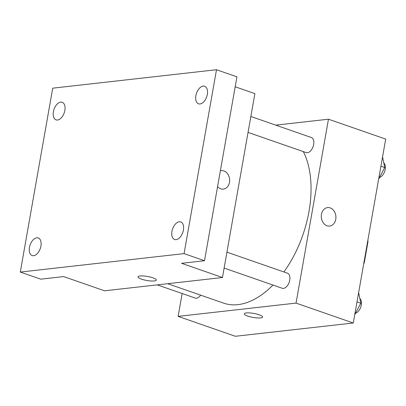 <?xml version="1.0" encoding="UTF-8"?>
<svg xmlns="http://www.w3.org/2000/svg" width="406" height="406" viewBox="0 0 406 406"><rect width="100%" height="100%" fill="white"/><g stroke="black" fill="none" stroke-linecap="round" stroke-linejoin="round"><path stroke-width="0.61" d="M367.689 241.25L368.039 241.367A20.579 11.947 -70.8 0 0 367.811 240.55M368.039 241.367L364.248 262.875A20.579 11.947 -70.8 0 1 363.715 263.778M363.898 262.753L364.248 262.875M275.75 125.139L328.469 119.202L385.7 139.096L353.276 322.998L235.358 336.275L178.127 316.381L182.162 293.518M328.469 119.202L296.045 303.099L353.276 322.998M296.045 303.099L178.127 316.381M262.596 317.04A9.302 2.03 10 0 1 257.242 317.934A9.302 2.03 10 0 1 247.706 316.066A9.302 2.03 10 0 1 244.275 313.813A9.302 2.03 10 0 1 253.791 313.427A9.302 2.03 10 0 1 262.596 317.04A9.302 2.03 10 0 1 257.247 317.939A9.302 2.03 10 0 1 247.706 316.071A9.302 2.03 10 0 1 244.28 313.808M167.683 283.692L223.63 303.14A90.355 52.45 -70.8 0 0 272.974 285.048M283.911 271.969A90.355 52.45 -70.8 0 0 303.323 151.605M248.051 132.392L306.139 152.585A7.973 4.628 -70.8 0 0 313.127 146.576A7.973 4.628 -70.8 0 0 311.377 137.522L250.857 116.486M224.127 268.067L282.216 288.26A7.973 4.628 -70.8 0 0 289.204 282.251A7.973 4.628 -70.8 0 0 287.453 273.202L226.934 252.162M157.264 284.865L195.22 298.06A7.973 4.628 -70.8 0 0 200.655 295.152M327.566 207.593A9.302 7.298 -96.4 0 1 335.757 219.321A9.302 7.298 -96.4 0 1 329.647 226.081A9.302 7.298 -96.4 0 1 321.354 217.652A9.302 7.298 -96.4 0 1 327.566 207.593A9.302 7.298 -96.4 0 1 335.762 219.321A9.302 7.298 -96.4 0 1 329.647 226.081M222.458 277.521L104.545 290.803L63.666 276.587L40.742 279.171L20.3 272.066L52.724 88.168L216.494 69.725L236.937 76.83L204.507 260.728L181.578 263.311L222.458 277.521L254.887 93.624L235.181 86.772M216.494 69.725L184.07 253.623L204.507 260.728M184.07 253.623L20.3 272.066M156.31 280.089A9.302 2.03 10 0 1 150.956 280.982A9.302 2.03 10 0 1 141.42 279.12A9.302 2.03 10 0 1 137.989 276.862A9.302 2.03 10 0 1 147.505 276.481A9.302 2.03 10 0 1 156.31 280.094A9.302 2.03 10 0 1 150.961 280.988A9.302 2.03 10 0 1 141.42 279.12A9.302 2.03 10 0 1 137.989 276.862M220.362 170.825A9.302 7.298 -96.4 0 1 221.28 170.642A9.302 7.298 -96.4 0 1 229.476 182.375A9.302 7.298 -96.4 0 1 223.361 189.13A9.302 7.298 -96.4 0 1 217.575 186.618M221.28 170.642A9.302 7.298 -96.4 0 1 229.471 182.375A9.302 7.298 -96.4 0 1 223.361 189.13M200.021 103.972A9.302 5.4 109.2 0 1 198.544 103.819A9.302 5.4 109.2 0 1 196.134 94.466A9.302 5.4 109.2 0 1 203.173 86.092A9.302 5.4 109.2 0 1 204.654 86.25A9.302 5.4 109.2 0 1 207.065 95.603A9.302 5.4 109.2 0 1 200.021 103.972M57.545 120.019A9.302 5.4 109.2 0 1 56.064 119.866A9.302 5.4 109.2 0 1 53.653 110.508A9.302 5.4 109.2 0 1 60.697 102.139A9.302 5.4 109.2 0 1 62.174 102.292A9.302 5.4 109.2 0 1 64.584 111.65A9.302 5.4 109.2 0 1 57.545 120.019M33.622 255.694A9.302 5.4 109.2 0 1 32.14 255.541A9.302 5.4 109.2 0 1 29.729 246.188A9.302 5.4 109.2 0 1 36.773 237.814A9.302 5.4 109.2 0 1 38.25 237.972A9.302 5.4 109.2 0 1 40.661 247.325A9.302 5.4 109.2 0 1 33.622 255.694M176.097 239.652A9.302 5.4 109.2 0 1 174.621 239.494A9.302 5.4 109.2 0 1 172.21 230.141A9.302 5.4 109.2 0 1 179.249 221.772A9.302 5.4 109.2 0 1 180.731 221.925A9.302 5.4 109.2 0 1 183.142 231.278A9.302 5.4 109.2 0 1 176.097 239.652M382.564 156.889L384.721 167.546L378.641 179.127M380.919 166.221L384.721 167.546M379.508 177.478A7.973 4.628 -70.8 0 0 384.878 170.789A7.973 4.628 -70.8 0 0 383.777 162.882M358.64 292.569L360.797 303.221L354.717 314.802M356.996 301.902L360.797 303.221M355.585 313.153A7.973 4.628 -70.8 0 0 360.954 306.464A7.973 4.628 -70.8 0 0 359.853 298.557"/></g></svg>
